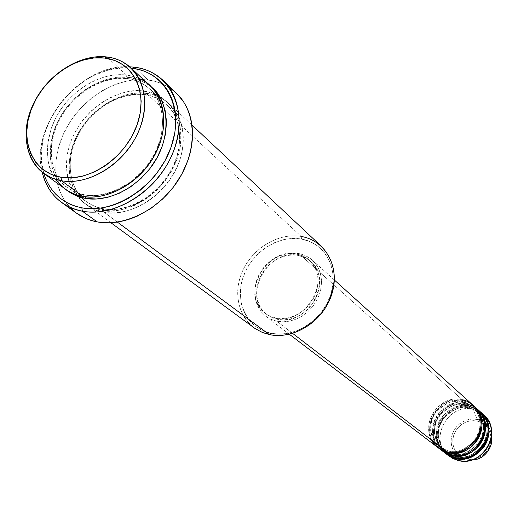 <?xml version="1.0" encoding="UTF-8"?>
<svg xmlns="http://www.w3.org/2000/svg" width="518" height="518" viewBox="0 0 518 518"><rect width="100%" height="100%" fill="white"/><g stroke="black" fill="none" stroke-linecap="round" stroke-linejoin="round"><path stroke-width="0.39" stroke-dasharray="2.59 1.94" d="M481.144 422.461L477.279 421.108L473.076 420.655L468.816 421.166L464.711 422.617L460.968 424.928L457.763 427.985L455.264 431.636L453.58 435.709L452.803 439.996L452.978 444.289L454.092 448.374L456.093 452.052L458.89 455.134L462.341 457.465L466.284 458.916L470.506 459.421L474.812 458.942L478.969 457.511L482.77 455.186L486.02 452.091L488.552 448.387L490.235 444.263L490.986 439.918L490.773 435.586L489.607 431.488L487.548 427.823L484.706 424.779L481.222 422.5L477.279 421.108L473.607 420.661L469.871 420.953L466.219 421.969L462.781 423.672L459.693 425.99L457.07 428.846L455.005 432.129L453.58 435.709L452.849 439.458L452.849 443.227L453.567 446.885L454.985 450.278L457.057 453.289L459.699 455.795L462.814 457.692L466.284 458.916L469.968 459.408L473.737 459.155L477.441 458.158L480.924 456.455L484.058 454.111L486.726 451.217L488.811 447.889L490.235 444.263L490.947 440.468L490.922 436.661L489.05 430.283M483.734 414.886L478.768 411.454L473.057 409.395L477.356 419.476C483.242 419.969 487.995 424.773 491.614 433.89C489.601 426.269 484.848 421.464 477.356 419.476L473.057 409.395L482.394 413.765M469.47 460.554L465.559 460.023L469.47 460.554M451.735 455.374L446.956 452.583C439.232 447.74 434.272 431.559 442.715 419.373C452.849 408.948 461.797 405.173 469.554 408.048L469.528 406.235L466.847 403.839C441.368 396.853 421.121 435.502 442.34 450.945L439.186 447.876L436.421 443.861L434.388 438.927L433.411 433.236L433.76 427.136L435.502 421.095L438.5 415.598L442.437 411.014L446.904 407.543L451.502 405.193L455.944 403.839L463.668 403.347L466.847 403.839L465.98 404.862C458.171 401.974 449.164 405.782 438.966 416.284C430.458 428.554 435.431 444.832 443.207 449.708L451.651 453.716L450.757 454.804L451.651 453.716L443.207 449.708C435.431 444.832 430.458 428.554 438.966 416.284C449.164 405.782 458.171 401.974 465.98 404.862L465.947 403.036L463.228 400.602C437.6 393.596 417.197 432.504 438.526 448.038L435.353 444.949L432.575 440.909L430.536 435.942L429.564 430.212L429.914 424.074L431.675 417.994L434.699 412.457L438.668 407.841L443.162 404.344L447.792 401.974L452.259 400.608L460.036 400.116L463.228 400.602L462.347 401.631C454.5 398.73 445.435 402.57 435.159 413.15C426.586 425.505 431.578 441.893 439.394 446.788L447.895 450.815L446.989 451.903L447.895 450.815L439.394 446.788C431.578 441.893 426.586 425.505 435.159 413.15C445.435 402.57 454.5 398.73 462.347 401.631L462.315 399.786C455.795 397.481 447.617 399.883 437.768 406.993C428.36 417.56 426.282 428.58 431.546 440.047M447.934 452.635L447.895 450.815L448.051 452.136M476.754 408.579L471.723 405.115L465.947 403.036C458.048 400.129 448.756 403.813 438.066 414.102C428.839 426.113 432.524 443.499 440.475 449.443M473.187 405.361L468.13 401.871L462.315 399.786L462.347 401.631L468.058 403.723L472.558 406.857C480.128 412.535 483.534 429.254 474.559 440.643C464.212 450.323 455.322 453.716 447.895 450.815C455.322 453.716 464.212 450.323 474.559 440.643C483.534 429.254 480.128 412.535 472.558 406.857L468.058 403.723L462.347 401.631L463.228 400.602L465.947 403.036L465.98 404.862L471.652 406.947L476.126 410.062C483.657 415.714 487.05 432.329 478.14 443.628C467.871 453.244 459.039 456.604 451.651 453.716L451.806 455.031L451.651 453.716C459.039 456.604 467.871 453.244 478.14 443.628C487.05 432.329 483.657 415.714 476.126 410.062L471.652 406.947L465.98 404.862L466.847 403.839L472.617 405.918L477.635 409.382M480.27 411.758L475.271 408.307L469.528 406.235C461.797 403.386 452.641 406.934 442.074 416.88C432.867 428.483 436.033 445.771 443.822 451.936M482.31 416.084L479.649 413.228L476.683 410.981L473.005 409.11L469.554 408.048L470.415 407.031L473.057 409.395L470.415 407.031C445.085 400.064 424.993 438.455 446.102 453.813L442.961 450.764L440.209 446.775L438.183 441.867L437.211 436.214L437.548 430.154L439.27 424.151L442.249 418.693L446.16 414.141L450.595 410.69L455.167 408.359L459.576 407.019L467.255 406.539L470.415 407.031L469.554 408.048C461.797 405.173 452.849 408.948 442.715 419.373C434.272 431.559 439.232 447.74 446.956 452.583L455.361 456.572L454.474 457.653L455.361 456.572L452.583 455.717M455.4 458.365L455.361 456.572L455.51 457.88M321.529 246.464C315.844 241.213 309.091 237.885 301.269 236.473L301.463 239.063C278.101 234.809 251.107 252.693 243.013 277.441C234.576 302.117 247.157 328.399 270.739 333.275L262.49 330.549L255.212 326.12L249.164 320.169L244.574 312.956L241.595 304.746L240.333 295.869L240.812 286.648L243.013 277.441L246.833 268.57L252.143 260.366L258.735 253.127L266.369 247.118L274.78 242.566L283.65 239.633L292.657 238.448L301.463 239.063L309.745 241.479L317.171 245.603L323.452 251.314L328.341 258.391L331.624 266.576L333.165 275.563L332.88 284.991L330.769 294.489L326.916 303.671L321.464 312.179L314.633 319.658L306.701 325.803L297.986 330.38L288.843 333.204L279.642 334.181L270.739 333.275L269.269 334.557L270.739 333.275C294.198 338.532 322.785 320.234 330.769 294.489C339.115 268.81 324.941 242.942 301.463 239.063L301.269 236.473L146.419 93.46L144.755 94.8L144.392 94.58C131.08 92.243 103.244 97.798 82.543 126.541C61.759 156.345 70.124 192.197 86.435 201.638C92.269 205.64 97.941 208.042 103.451 208.845L103.924 212.14C86.862 211.247 58.91 186.849 73.187 144.108C90.151 101.955 130.886 89.407 146.419 93.46C155.536 94.716 163.319 98.316 169.774 104.267C186.461 119.71 188.008 150.362 172.611 175.615C157.336 200.926 127.59 216.53 103.924 212.14L117.359 222.086L103.924 212.14L94.587 209.376L86.357 204.714C66.99 190.527 63.714 159.57 77.933 133.638C92.023 107.634 121.523 90.119 146.419 93.46L301.269 236.473C279.921 232.679 255.238 246.341 244.127 267.767C232.893 289.135 236.927 315.287 254.001 327.777M150.201 85.923C143.661 79.895 135.755 76.275 126.489 75.058L126.936 78.516C134.291 79.027 141.848 82.492 149.605 88.902C165.359 100.719 169.159 139.031 146.471 166.919C124.158 193.836 97.643 197.63 84.784 194.956L85.535 196.743L84.784 194.956C97.643 197.63 124.158 193.836 146.471 166.919C169.159 139.031 165.359 100.719 149.605 88.902C141.848 82.492 134.291 79.027 126.936 78.516L127.318 78.749L129.034 77.402L118.143 77.201L106.915 79.267L95.778 83.515L85.12 89.763L75.337 97.785L66.764 107.278L59.719 117.903L54.448 129.286L51.159 141.006L49.987 152.648L50.978 163.785L54.131 173.99L59.35 182.873L66.136 189.821C49.307 179.073 42.295 140.89 64.504 110.328C86.519 80.802 115.132 75.097 129.034 77.402L127.318 78.749L126.936 78.516C113.429 76.211 85.146 82.012 63.992 111.344C42.748 141.751 51.036 178.173 67.547 187.71C73.446 191.751 79.189 194.172 84.784 194.956L82.563 196.322L84.784 194.956C79.189 194.172 73.446 191.751 67.547 187.71C51.036 178.173 42.748 141.751 63.992 111.344C85.146 82.012 113.429 76.211 126.936 78.516L126.489 75.058C113.539 73.187 89.517 77.104 67.69 100.68C45.39 124.67 42.139 162.885 55.452 179.286M144.392 94.58L143.978 91.207C128.412 87.16 87.587 99.76 70.558 142.029C56.222 184.881 84.214 209.324 101.308 210.204L103.451 208.845C97.941 208.042 92.269 205.64 86.435 201.638C70.124 192.197 61.759 156.345 82.543 126.541C103.244 97.798 131.08 92.243 144.392 94.58C151.644 95.124 159.104 98.562 166.77 104.908C182.33 116.621 186.247 154.286 164.051 181.578C142.217 207.919 116.129 211.525 103.451 208.845L101.308 210.204L112.186 210.91L123.556 209.246L134.958 205.257L145.946 199.087L156.054 190.98L164.873 181.255L172.034 170.318L177.253 158.605L180.329 146.607L181.138 134.816L179.681 123.685L176.036 113.669L170.364 105.141L162.917 98.407L154.008 93.713L143.978 91.207L133.223 90.954L122.151 92.942L111.169 97.08L100.673 103.199L91.045 111.059L82.621 120.383L75.706 130.834L70.558 142.029L67.359 153.568L66.252 165.041L67.282 176.016L70.442 186.091L75.634 194.865L82.686 201.994L91.349 207.181L101.308 210.204C116.556 215.32 159.945 203.127 177.253 158.605C191.077 113.746 160.651 91.246 143.978 91.207L144.392 94.58L144.755 94.8L146.419 93.46C163.06 93.512 193.428 115.98 179.668 160.722C162.425 205.115 119.14 217.256 103.924 212.14L103.451 208.845C116.129 211.525 142.217 207.919 164.051 181.578C186.247 154.286 182.33 116.621 166.77 104.908C159.104 98.562 151.644 95.124 144.392 94.58M473.627 405.769L469.036 402.687L463.228 400.602L469.036 402.687L474.08 406.17M276.774 321.212L292.592 333.352L276.774 321.212L283.158 321.833L289.75 321.115L296.296 319.075L302.525 315.792L308.191 311.389L313.073 306.047L316.977 299.967L319.736 293.402L321.257 286.603L321.484 279.856L320.402 273.407L318.071 267.521L314.588 262.425L310.094 258.294L304.772 255.296L298.821 253.529L304.085 255.018L308.883 257.472L312.296 260.081L316.226 264.51L319.146 269.781L320.946 275.705L321.555 282.07L320.94 288.643L319.12 295.176L316.168 301.431L312.173 307.174L307.303 312.192L301.722 316.291L295.655 319.334L289.316 321.199L282.945 321.833L276.774 321.212L270.895 319.308L265.689 316.2L261.292 311.965L257.938 306.798L255.743 300.9L254.785 294.509L255.096 287.859L256.65 281.203L259.389 274.786L263.209 268.848L267.968 263.617L273.491 259.272L279.565 255.989L285.975 253.891L292.476 253.056L298.821 253.529L292.482 253.056L285.994 253.885L279.591 255.976L273.523 259.253L268.007 263.578L263.248 268.803L259.421 274.721L256.675 281.125L255.102 287.775L254.778 294.418L255.717 300.809L257.893 306.701L261.221 311.875L265.592 316.129L270.843 319.282L276.774 321.212M462.315 399.786L298.821 253.529L462.315 399.786C436.337 392.689 416.012 432.478 438.04 447.675M275.718 318.02L277.389 319.308C307.057 327.208 334.233 280.005 310.878 261.532L305.931 258.068L298.219 255.393L296.607 253.956L303.425 256.17L309.291 260.107C332.685 278.606 305.432 325.919 275.718 318.02L281.76 318.602L287.995 317.916L294.179 315.98L300.071 312.872L305.432 308.709L310.055 303.645L313.746 297.902L316.362 291.686L317.806 285.263L318.02 278.872L317.003 272.779L314.808 267.204L311.519 262.38L307.271 258.469L302.234 255.633L296.607 253.956L290.611 253.509L284.46 254.293L278.399 256.274L272.649 259.376L267.424 263.474L262.917 268.421L259.298 274.035L256.688 280.096L255.206 286.389L254.901 292.683L255.788 298.731L257.847 304.306L261.001 309.201L265.138 313.222L270.105 316.2L275.718 318.02L270.118 316.207L265.164 313.241C239.756 295.726 265.967 246.723 296.607 253.956L298.219 255.393C267.638 248.154 241.485 297.054 266.861 314.543L273.349 318.143L277.389 319.308L275.718 318.02M176.547 93.305C168.7 85.91 159.181 81.475 147.999 79.999L134.408 67.198L147.999 79.999C118.117 76.152 82.893 97.313 66.174 128.47C49.288 159.55 53.367 196.6 76.826 213.384M139.109 78.555L126.489 75.058L106.902 56.974L126.489 75.058C101.178 71.808 71.083 89.841 56.604 116.414C41.984 142.929 45.118 174.475 64.731 188.837M458.139 460.47L465.559 460.023L458.139 460.47M480.698 412.16L476.159 409.103L470.415 407.031L476.152 409.097L481.138 412.548M477.188 408.987L473.381 406.326L469.651 404.642L466.847 403.839L469.528 406.235C443.855 399.184 423.847 438.429 445.629 453.464M447.999 455.186C428.25 439.264 448.433 402.609 473.057 409.395C447.533 402.363 427.68 441.342 449.346 456.3M477.356 419.476L472.843 418.997L468.278 419.548L463.882 421.102L459.867 423.582L456.436 426.858L453.755 430.775L451.949 435.139L451.12 439.73L451.301 444.334L452.492 448.717L454.636 452.661L457.634 455.963L461.337 458.462L465.559 460.023C459.369 459.285 448.154 450.006 451.949 435.139C456.837 420.538 471.594 417.45 477.356 419.476M488.681 429.59L486.564 426.599L482.012 422.921M131.248 68.169L119.775 68.091L113.325 68.978L106.85 70.506L94.03 75.421L87.807 78.749L76.004 87.005L70.526 91.854L60.671 102.778L52.564 114.996L49.262 121.458L44.295 134.803L42.69 141.569L41.31 154.973L41.55 161.493L43.797 173.472C27.784 126.677 82.31 61.02 131.248 68.169M129.034 77.402L139.18 79.901L148.193 84.622L151.418 87.115C143.713 81.184 136.247 77.946 129.034 77.402M42.191 172.248C29.442 125.285 81.248 62.905 129.753 66.809C81.248 62.905 29.442 125.285 42.191 172.248M70.513 207.971L66.595 203.432L63.235 198.4L60.457 192.942L58.288 187.095L56.74 180.924L55.834 174.495L55.918 161.072L58.521 147.339L63.526 133.773L70.733 120.869L79.882 109.078L90.644 98.821L102.642 90.462L115.456 84.317L128.619 80.62L135.192 79.746L141.673 79.539L147.999 79.999L154.111 81.132L159.958 82.932L165.482 85.379L170.616 88.468M175.324 92.172L176.508 93.266M76.768 213.345L74.955 211.972M298.219 255.393L303.833 257.064L308.857 259.9L313.099 263.798L316.388 268.622L318.583 274.177L319.6 280.264L319.386 286.642L317.948 293.052L315.339 299.249L311.655 304.985L307.051 310.029L301.696 314.186L295.817 317.288L289.646 319.211L283.424 319.897L277.389 319.308L271.788 317.495L266.828 314.517L262.697 310.509L259.55 305.62L257.491 300.058L256.604 294.017L256.909 287.743L258.385 281.462L260.981 275.408L264.601 269.813L269.095 264.879L274.307 260.787L280.05 257.692L286.098 255.717L292.23 254.94L298.219 255.393M475.369 407.426L465.947 403.036C440.119 395.959 419.956 435.476 441.867 450.589M269.269 334.557C244.716 329.461 231.656 302.098 240.443 276.424C248.88 250.68 276.949 232.07 301.269 236.473M478.91 410.619L469.528 406.235L469.554 408.048L475.2 410.12L479.649 413.228C487.134 418.848 490.52 435.353 481.675 446.574C471.477 456.118 462.703 459.447 455.361 456.572C461.577 458.942 469.425 456.649 478.891 449.715C487.736 439.245 489.355 428.736 483.76 418.175M447.83 450.777L439.394 446.788L433.333 439.633L430.639 430.458L430.918 423.996L433.339 416.53L435.347 413.099L440.714 407.239L447.442 403.159L451.133 401.916L458.708 401.165L462.425 401.677L467.845 403.619L472.558 406.857C491.465 421.917 471.419 457.776 447.83 450.777M451.592 453.677L443.207 449.708L437.173 442.592L434.492 433.475L434.757 427.059L437.16 419.638L441.608 413.131L444.476 410.411L451.165 406.371L454.823 405.134L462.36 404.396L466.051 404.908L471.438 406.844L476.126 410.062C494.93 425.045 475.038 460.651 451.592 453.677M451.735 455.367L446.956 452.583L440.96 445.512L438.28 436.447L438.539 430.07L439.458 426.314L442.903 419.321L448.187 413.545L451.379 411.292L454.83 409.531L462.205 407.66L465.954 407.582L471.989 408.754L476.398 410.813L479.649 413.228C498.342 428.133 478.606 463.48 455.296 456.539L452.635 455.723M84.505 194.807L75.466 192.191L67.547 187.71C49.074 174.139 46.16 144.049 60.289 118.531C74.281 92.968 103.263 75.68 127.292 78.742C136.027 79.876 143.467 83.262 149.605 88.902C165.618 103.613 166.984 133.476 151.735 158.411C136.603 183.398 107.349 198.906 84.505 194.807M144.729 94.794L134.887 94.541L124.721 96.27L114.569 99.916L104.791 105.348L95.72 112.374L87.652 120.746L80.866 130.193L75.589 140.397L72.008 151.003L70.241 161.648L70.364 171.982L72.378 181.63L76.224 190.268L81.786 197.585L86.435 201.638L91.906 204.999L96.717 207.032L103.192 208.702C125.725 212.833 154.435 197.734 169.211 173.265C184.097 148.841 182.614 119.477 166.77 104.908L161.927 101.088L156.242 97.973L151.301 96.167L144.729 94.794M312.296 260.081L334.356 279.998M309.291 260.107L310.878 261.532M169.774 104.267L192.003 125.097M86.357 204.714L110.91 222.74M265.164 313.241L266.861 314.543M265.689 316.2L289.322 334.227"/><path stroke-width="0.78" d="M491.614 433.89L491.686 442.534C489.27 450.964 484.699 456.462 477.978 459.032L469.47 460.554L477.978 459.032C485.288 455.808 489.853 450.31 491.686 442.534L491.614 433.89M431.546 440.047C436.389 447.215 441.543 451.172 446.989 451.903C472.06 459.33 493.233 421.49 473.187 405.361L334.356 279.998M448.051 452.136L447.934 452.635L438.526 448.038L441.867 450.589L450.757 454.804C475.679 462.198 496.691 424.624 476.754 408.579L474.08 406.17C494.101 422.28 472.973 460.049 447.934 452.635L450.757 454.804L447.934 452.635L439.005 448.407M440.475 449.443L444.994 452.609L450.077 454.629L457.64 455.464L461.784 454.966L466.31 453.632L471.004 451.275L475.569 447.759L479.59 443.084L482.634 437.464L484.362 431.306L484.647 425.11L483.579 419.373L481.449 414.426L478.593 410.444L475.369 407.426M477.188 408.987L480.277 412.192L482.918 416.33L484.796 421.367L485.58 427.11L485.029 433.203L483.106 439.173L479.959 444.548L475.932 448.976L471.432 452.292L466.841 454.5L462.438 455.736L454.817 456.06L451.696 455.516L451.806 455.031L451.696 455.516L442.34 450.945L445.629 453.464L454.474 457.653C479.247 465.022 500.097 427.719 480.27 411.758L477.635 409.382C497.545 425.401 476.579 462.904 451.696 455.516L454.474 457.653L451.696 455.516L442.812 451.314M443.822 451.936L448.491 455.335L453.768 457.472L461.311 458.32L465.429 457.828L469.923 456.507L474.585 454.176L479.118 450.679L483.113 446.05L486.13 440.475L487.846 434.356L488.131 428.205L487.069 422.5L484.945 417.586L482.116 413.623L478.91 410.619M452.583 455.717L451.735 455.374M455.51 457.88L455.4 458.365L446.102 453.813L449.346 456.3L458.139 460.47C482.763 467.806 503.451 430.762 483.734 414.886L481.138 412.548C500.938 428.483 480.134 465.721 455.4 458.365L458.139 460.47L455.4 458.365L446.568 454.176M55.452 179.286C64.057 189.743 73.096 195.422 82.563 196.322L61.551 180.763L51.923 177.991L43.467 173.232C23.627 158.696 20.642 126.586 35.651 99.501C50.518 72.358 81.197 53.827 106.902 56.974L104.707 58.074C133.048 61.156 148.899 92.269 137.043 124.948C125.609 157.692 89.245 182.44 61.001 177.266L61.551 180.763C90.89 186.182 128.71 160.47 140.572 126.437C152.881 92.463 136.344 60.153 106.902 56.974C116.317 58.152 124.339 61.791 130.95 67.89C148.064 83.709 149.333 115.559 133.094 142.01C116.984 168.518 85.975 185.081 61.551 180.763L82.563 196.322C106.617 200.68 136.998 184.589 152.693 158.676C168.518 132.822 167.107 101.56 150.201 85.923L130.95 67.89M301.269 236.473C325.705 240.481 340.488 267.398 331.805 294.153C323.485 320.985 293.687 340.048 269.269 334.557C289.588 338.986 314.238 326.942 326.327 306.352C338.17 282.932 336.57 262.976 321.529 246.464L192.003 125.097M61.856 202.655C51.826 195.286 45.267 185.146 42.191 172.248C47.682 193.551 61.072 206.54 82.362 211.202C74.683 209.784 67.852 206.935 61.856 202.655L76.826 213.384C82.763 217.625 89.53 220.454 97.125 221.879L82.362 211.202L81.857 207.835C62.497 203.723 49.812 192.269 43.797 173.472L46.018 179.584L48.718 184.939L51.994 189.86L55.821 194.295L60.159 198.213L64.983 201.554L70.234 204.293L75.881 206.397L81.857 207.835L88.105 208.592L94.574 208.657L101.198 208.016L107.906 206.688L114.633 204.668L121.303 201.975L127.862 198.647L140.346 190.177L151.554 179.597L156.54 173.653L164.996 160.755L171.16 146.963L174.799 132.854L175.621 125.861L175.777 118.998L175.259 112.348L174.08 105.97L172.261 99.916L169.813 94.263L166.777 89.051L163.183 84.33L159.065 80.141L154.468 76.528L149.443 73.511L144.043 71.121L138.319 69.38L132.33 68.292L134.408 67.198L129.753 66.809L134.408 67.198L132.33 68.292C165.682 71.983 184.842 108.54 171.16 146.963C157.984 185.463 115.126 214.297 81.857 207.835L82.362 211.202C116.712 217.923 160.994 188.163 174.579 148.394C188.688 108.702 168.836 70.992 134.408 67.198C145.726 68.648 155.342 73.103 163.254 80.562C183.074 99.301 184.576 136.415 165.669 167.023C146.905 197.695 110.807 216.53 82.362 211.202L97.125 221.879C125.252 227.234 160.826 208.786 179.241 178.613C197.798 148.498 196.186 111.888 176.547 93.305L163.254 80.562M85.535 196.743L85.289 198.342C79.04 197.481 72.656 194.645 66.136 189.821L75.214 195.312L85.289 198.342L85.535 196.743M292.592 333.352L446.989 451.903L292.592 333.352M117.359 222.086L269.269 334.557L117.359 222.086M482.394 413.765C489.834 420.001 492.735 428.211 491.096 438.383C488.785 448.2 483.016 455.147 473.795 459.22C468.576 461.266 463.357 461.68 458.139 460.47L452.719 458.443L447.999 455.186M489.05 430.283L488.681 429.59M482.012 422.921L481.144 422.461M104.707 58.074L94.03 57.945L83.009 60.049L72.047 64.297L61.558 70.513L51.897 78.464L43.428 87.859L36.448 98.355L31.203 109.583L27.901 121.134L26.671 132.589L27.577 143.531L30.601 153.542L35.664 162.244L42.593 169.282L51.14 174.365L61.001 177.266L71.801 177.855L83.12 176.068L94.496 171.97L105.478 165.695L115.618 157.491L124.488 147.688L131.727 136.694L137.043 124.948L140.223 112.943L141.161 101.165L139.834 90.08L136.318 80.128L130.776 71.678L123.452 65.048L114.646 60.464L104.707 58.074L106.902 56.974C77.629 53.296 42.567 78.121 30.614 110.431C18.24 142.664 32.019 175.848 61.551 180.763L61.001 177.266C32.582 172.578 19.283 140.65 31.203 109.583C42.722 78.451 76.528 54.513 104.707 58.074M43.467 173.232L68.149 191.084L75.68 194.548L82.563 196.322C96.976 199.942 131.533 193.046 153.82 156.773C175.272 118.939 157.323 83.935 139.109 78.555M132.33 68.292L131.248 68.169L132.33 68.292M151.418 87.115L155.711 91.414L161.422 100.045L165.08 110.192L166.511 121.477L165.643 133.456L162.477 145.649L157.142 157.556L149.832 168.693L140.851 178.606L130.568 186.881L119.412 193.188L107.835 197.28L96.303 199.016L85.289 198.342C98.763 201.204 127.039 197.034 150.239 168.162C173.75 138.183 168.188 98.562 151.424 87.121M170.616 88.468L175.324 92.172M176.508 93.266L183.236 101.269L186.357 106.591L188.876 112.361L190.766 118.531L191.997 125.032L192.554 131.812L192.431 138.792L191.621 145.914L190.132 153.101L187.976 160.276L181.74 174.294L173.174 187.399L162.613 199.041L150.498 208.741L137.348 216.097L130.549 218.81L123.692 220.83L116.854 222.157L110.107 222.772L103.503 222.682L97.125 221.879L91.019 220.383L85.256 218.22L76.768 213.345M74.955 211.972L70.513 207.971M110.91 222.74L254.973 328.464L262.309 332.42L269.269 334.557M289.322 334.227L438.04 447.675L446.989 451.903C454.325 454.662 473.717 450.725 480.069 431.578C484.887 412.121 470.156 400.55 462.315 399.786M480.698 412.16C488.72 417.871 492.786 435.321 483.475 447.494C472.636 457.834 463.28 461.46 455.4 458.365M483.76 418.175L482.31 416.084M473.627 405.769L476.728 408.987L479.39 413.15L481.274 418.227L482.057 424.009L481.507 430.141L479.558 436.15L476.392 441.569L472.338 446.03L467.806 449.371L463.183 451.592L458.754 452.842L454.687 453.302L447.934 452.635M491.096 438.383L491.686 442.534C489.86 450.31 485.288 455.814 477.978 459.032L473.795 459.22M452.635 455.723L451.735 455.367"/></g></svg>
